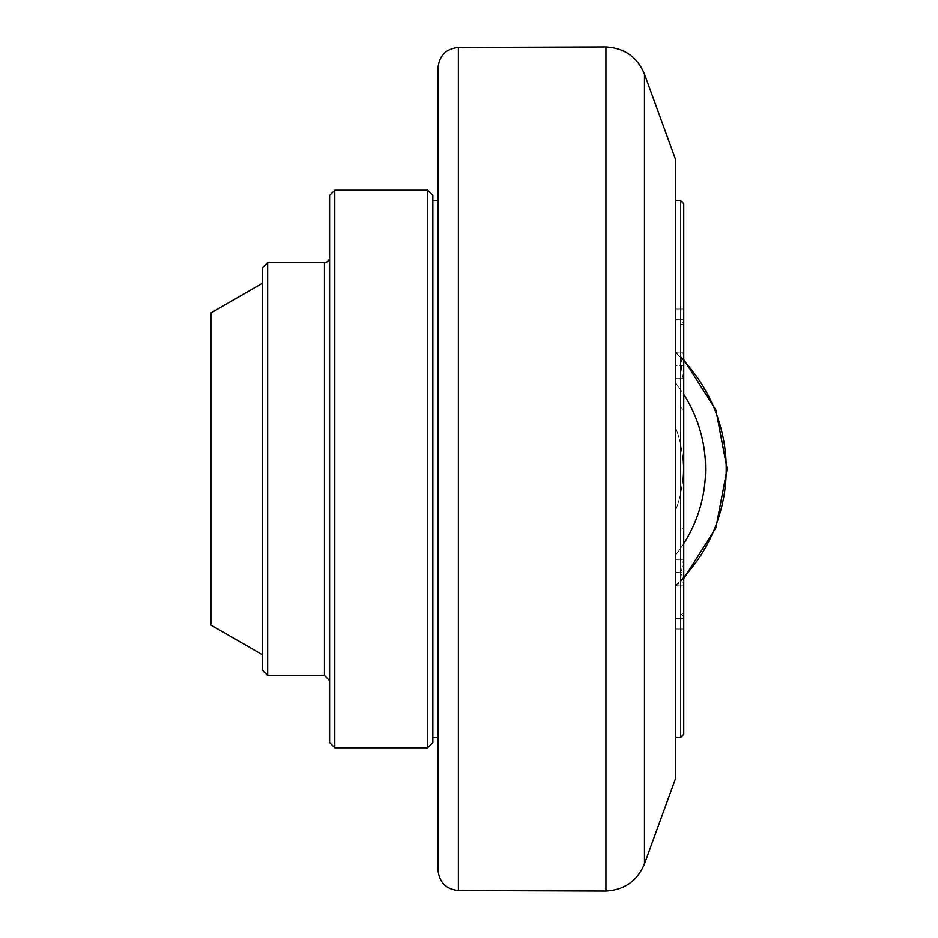 <?xml version="1.0" encoding="UTF-8"?>
<svg xmlns="http://www.w3.org/2000/svg" width="938" height="938" viewBox="0 0 938 938"><rect width="100%" height="100%" fill="white"/><g stroke="black" fill="none" stroke-linecap="round" stroke-linejoin="round"><path stroke-width="0.7" stroke-dasharray="4.69 3.52" d="M683.743 559.341L675.489 559.341L675.489 572.239L675.489 559.341L683.743 559.341L683.743 572.239L675.489 572.239L675.489 585.148L675.489 572.239L683.743 572.239L683.743 585.148L675.489 585.148L683.743 585.148L683.743 559.341M683.743 530.943L683.743 613.546L683.743 530.943L680.648 530.943L680.648 613.546L680.648 530.943L683.743 527.848L683.743 557.934L683.743 308.977L683.743 365.761L675.489 365.761L675.489 352.852L675.489 378.659L675.489 365.761L683.743 365.761L683.743 378.659L675.489 378.659L683.743 378.659L683.743 352.852L675.489 352.852L683.743 352.852L683.743 410.152L683.743 380.066C680.578 370.522 680.578 360.989 683.743 351.445M683.743 557.934L681.375 572.239L683.743 586.555L683.743 616.641L680.648 613.546L683.743 613.546M683.743 324.454L683.743 407.057L683.743 324.454L680.648 324.454L680.648 407.057L680.648 324.454L683.743 321.359M683.743 410.152L680.648 407.057L683.743 407.057M683.743 629.023L675.489 629.023L683.743 629.023L683.743 618.705L683.743 629.023M683.743 380.066L683.743 618.705L675.489 618.705L675.489 319.295L675.489 618.705L683.743 618.705L683.743 586.555M675.489 308.977L683.743 308.977L675.489 308.977L675.489 319.295L675.489 308.977M680.648 737.432L680.648 200.568M675.489 200.568L675.489 737.432L675.489 200.568M683.743 616.641L683.743 527.848M683.743 203.663L683.743 734.337M675.489 427.306L675.489 510.694L675.489 427.306A116.148 116.148 0 0 1 675.489 510.694L675.489 555.179L675.489 510.694A116.148 116.148 0 0 0 675.489 427.306A116.148 116.148 0 0 1 675.489 510.694A116.148 116.148 0 0 0 675.489 427.306M683.743 360.778A159.132 159.132 0 0 0 675.489 352.512L675.489 382.821L675.489 352.512A159.132 159.132 0 0 1 675.489 585.488L675.489 555.179L675.489 585.488A159.132 159.132 0 0 0 683.743 577.222M438.023 737.432L438.023 200.568M432.864 737.432L432.864 200.568L432.864 737.432M432.864 195.409L432.864 742.591M427.705 747.762L427.705 190.238M334.784 190.238L334.784 747.762M329.625 742.591L329.625 195.409M329.625 469L329.625 680.648L329.625 469M267.67 262.511L267.67 675.489M262.511 670.33L262.511 267.67M262.511 469L262.511 283.159L262.511 469M210.886 625.036L210.886 312.964M438.023 869.948L438.023 68.052M675.489 778.728L675.489 159.272M683.743 319.295L675.489 319.295L683.743 319.295M324.454 675.489L324.454 262.511M683.743 543.618A138.484 138.484 0 0 1 675.489 555.179A138.484 138.484 0 0 0 675.489 382.821A138.484 138.484 0 0 1 683.743 394.382M458.389 47.404L458.389 890.596M644.476 74.067L644.476 863.933M605.948 891.1L605.948 46.9M675.489 586.719L683.743 578.535M683.743 359.465L675.489 351.281"/><path stroke-width="1.41" d="M680.648 200.568L680.648 737.432L683.743 734.337L683.743 203.663L680.648 200.568L675.489 200.568M432.864 200.568L438.023 200.568L438.023 737.432L432.864 737.432M432.864 742.591L432.864 195.409L427.705 190.238L427.705 747.762L432.864 742.591M334.784 190.238L329.625 195.409L329.625 742.591L334.784 747.762L334.784 190.238L427.705 190.238M267.67 262.511L262.511 267.67L262.511 670.33L267.67 675.489L267.67 262.511L324.454 262.511A5.159 5.159 0 0 0 329.625 257.352M262.511 283.159L210.886 312.964L210.886 625.036L262.511 654.841M438.023 469L438.023 869.948C439.207 882.365 445.996 889.247 458.389 890.596L458.389 47.404C445.996 48.753 439.207 55.635 438.023 68.052L438.023 469M644.476 74.067L675.489 159.272L675.489 778.728L644.476 863.933L644.476 74.067C637.289 57.007 624.45 47.944 605.948 46.9L605.948 891.1L458.389 890.596M324.454 262.511L324.454 675.489L329.625 680.648M683.743 394.382A138.484 138.484 0 0 1 683.743 543.618M683.743 577.222A159.132 159.132 0 0 0 683.743 360.778M675.489 737.432L680.648 737.432M334.784 747.762L427.705 747.762M267.67 675.489L324.454 675.489M683.743 578.535L715.87 527.906L727.114 469L715.87 410.094L683.743 359.465M458.389 47.404L605.948 46.9M644.476 863.933C637.289 880.993 624.45 890.056 605.948 891.1"/></g></svg>
